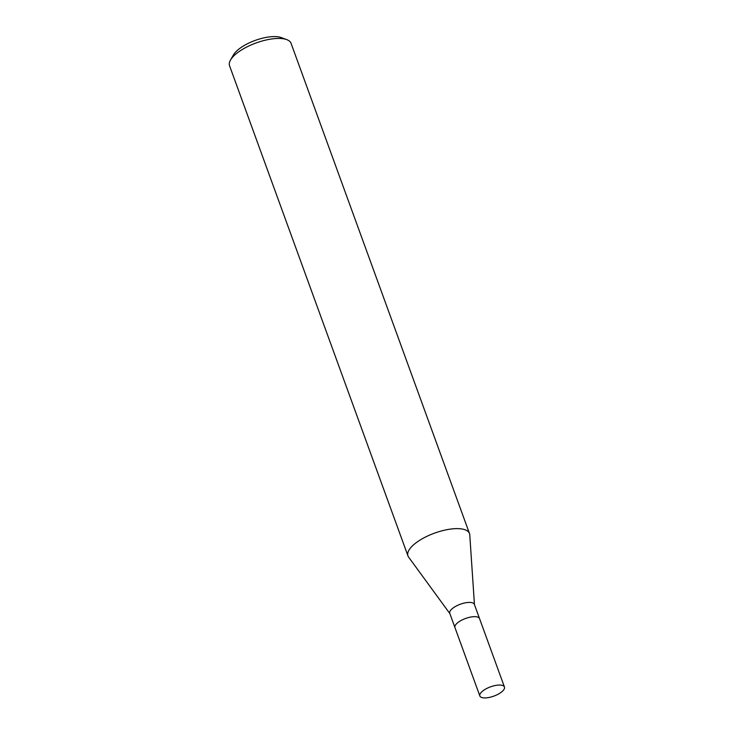 <?xml version="1.0" encoding="UTF-8"?>
<svg xmlns="http://www.w3.org/2000/svg" width="734" height="734" viewBox="0 0 734 734"><rect width="100%" height="100%" fill="white"/><g stroke="black" fill="none" stroke-linecap="round" stroke-linejoin="round"><path stroke-width="1.1" d="M479.568 618.67A13.093 4.927 160 0 0 479.55 618.615L474.366 604.366A13.093 4.927 160 0 0 464.347 603.036A13.093 4.927 160 0 0 451.199 609.66A13.093 4.927 160 0 0 449.758 613.321L454.952 627.57A13.093 4.927 160 0 0 454.97 627.625M454.952 627.57A13.093 4.927 160 0 1 456.392 623.909A13.093 4.927 160 0 1 469.531 617.294A13.093 4.927 160 0 1 479.55 618.615A13.093 4.927 160 0 0 469.531 617.294A13.093 4.927 160 0 0 456.392 623.909A13.093 4.927 160 0 0 454.952 627.57L479.843 695.97A13.093 4.927 160 0 0 489.862 697.3A13.093 4.927 160 0 0 503.01 690.685A13.093 4.927 160 0 0 504.451 687.015A13.093 4.927 160 0 0 494.432 685.684A13.093 4.927 160 0 0 481.284 692.309A13.093 4.927 160 0 0 479.843 695.97M474.458 604.623L469.76 534.847A32.736 12.313 160 0 0 446.079 529.856A32.736 12.313 160 0 0 411.572 546.757A32.736 12.313 160 0 0 407.966 555.922A32.736 12.313 160 0 0 408.654 557.179M469.76 534.939A32.736 12.313 160 0 0 469.485 533.526L291.068 43.343A32.736 12.313 160 0 0 286.71 39.608L281.195 37.572A27.828 10.469 160 0 0 235.678 51.986A27.828 10.469 160 0 0 233.412 54.958L230.494 60.069A32.736 12.313 160 0 0 229.549 65.73L407.966 555.922M286.71 39.608A32.736 12.313 160 0 0 233.155 56.564A32.736 12.313 160 0 0 230.494 60.069M469.485 533.526A32.736 12.313 160 0 0 444.437 530.205A32.736 12.313 160 0 0 411.572 546.757A32.736 12.313 160 0 0 408.599 557.106L449.85 613.578M479.55 618.615L504.451 687.015"/></g></svg>
